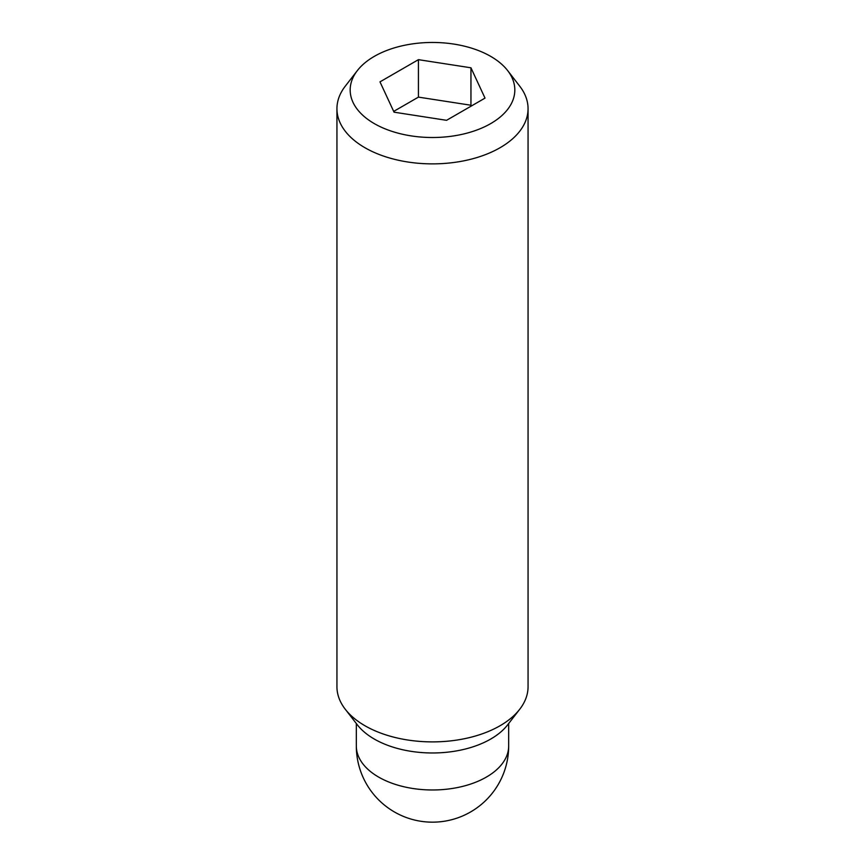 <?xml version="1.0" encoding="UTF-8"?>
<svg xmlns="http://www.w3.org/2000/svg" width="865" height="865" viewBox="0 0 865 865"><rect width="100%" height="100%" fill="white"/><g stroke="black" fill="none" stroke-linecap="round" stroke-linejoin="round"><path stroke-width="1.3" d="M357.353 70.584L345.265 86.186A95.561 55.165 0 0 0 336.939 108.709A95.561 55.165 0 0 0 364.933 147.72A95.561 55.165 0 0 0 469.068 159.679A95.561 55.165 0 0 0 528.061 108.709A95.561 55.165 0 0 0 519.735 86.186L507.647 70.584A82.316 47.521 0 0 0 490.704 56.376A82.316 47.521 0 0 0 357.353 70.584A82.316 47.521 0 0 0 374.296 123.598A82.316 47.521 0 0 0 479.178 129.134A82.316 47.521 0 0 0 507.647 70.584M336.939 108.709L336.939 686.724A95.561 55.165 0 0 0 345.265 709.246A95.561 55.165 0 0 0 364.933 725.735A95.561 55.165 0 0 0 519.735 709.246A95.561 55.165 0 0 0 528.061 686.724L528.061 108.709M345.265 709.246L357.353 724.848A82.316 47.521 0 0 0 374.296 739.056A82.316 47.521 0 0 0 507.647 724.848L519.735 709.246M471.306 106.027L470.949 105.238L418.433 97.118L393.694 111.401M470.949 67.794L485.016 98.113L446.567 120.311L394.051 112.18L379.984 81.861L418.433 59.663L470.949 67.794L470.949 105.238M418.433 59.663L418.433 97.118M508.674 745.998A76.174 43.974 180 0 1 461.651 786.631A76.174 43.974 180 0 1 378.643 777.094A76.174 43.974 180 0 1 356.326 745.998A76.174 76.174 0 0 0 394.418 811.965A76.174 76.174 0 0 0 508.674 745.998L508.674 723.529M356.326 723.529L356.326 745.998"/></g></svg>
